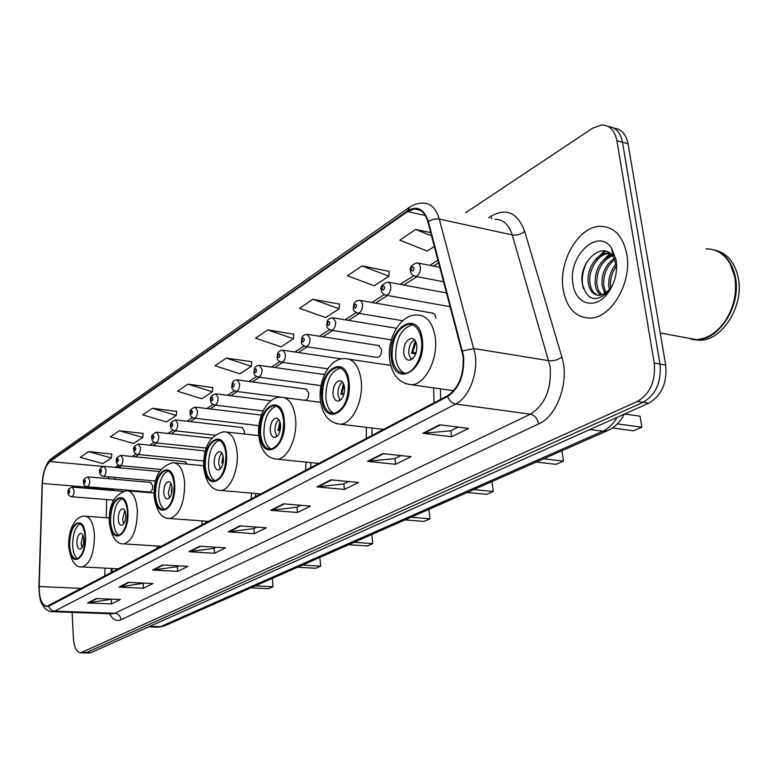 <?xml version="1.0" encoding="UTF-8"?>
<svg xmlns="http://www.w3.org/2000/svg" width="778" height="778" viewBox="0 0 778 778"><rect width="100%" height="100%" fill="white"/><g stroke="black" fill="none" stroke-linecap="round" stroke-linejoin="round"><path stroke-width="1.17" d="M435.884 318.27L434.931 314.448L432.587 313.096M376.756 357.335L377.573 357.462C380.296 356.596 381.628 353.912 381.57 349.4L378.594 345.52M304.606 400.203L305.229 400.281C307.573 399.503 308.73 397.023 308.701 392.851L306.055 389.078M244.253 434.007L244.428 431.168L242.055 427.521M205.081 452.028L203.428 450.725M187.158 464.135L185.183 461.685M149.794 492.027L150.105 492.056C151.768 491.443 152.614 489.391 152.634 485.9L150.65 482.428M115.018 477.42L114.697 479.258M113.996 489.012L113.958 490.558M113.724 500.118L71.43 496.734M112.081 568.504L111.993 572.423M440.533 399.454L440.455 388.854M371.952 435.563L372.079 428.007M310.655 467.831L310.84 462.638M255.544 496.841L255.709 493.495M205.723 523.069L205.839 521.192M160.472 546.895L160.531 546.195M202.406 460.848L203.719 460.488M89.013 652.975L90.977 652.645L648.794 403.179C661.611 395.594 667.252 382.883 665.705 365.038L628.04 143.774C626.037 134.059 621.321 128.837 613.871 128.117M72.15 612.403L73.375 638.106C74.134 647.471 76.604 652.372 80.795 652.81L637.338 401.467C650.126 393.824 655.766 381.035 654.249 363.093L616.886 140.711L622.478 142.248C620.484 132.493 615.768 127.271 608.318 126.561C615.768 127.271 620.484 132.493 622.478 142.248L659.997 364.065L622.478 142.248L628.04 143.774M637.338 401.467L643.085 402.323C655.883 394.709 661.524 381.959 659.997 364.065C661.524 381.959 655.883 394.709 643.085 402.323L86.533 652.557L643.085 402.323L648.794 403.179M84.588 652.878L86.533 652.557L84.588 652.878M626.767 254.036C622.877 235.753 613.978 226.515 600.052 226.31C578.239 226.573 558.215 261.904 563.194 289.64C566.724 308.224 575.72 317.706 590.171 318.095C611.333 318.153 632.281 282.414 626.767 254.036C622.877 235.753 613.978 226.515 600.052 226.31C578.239 226.573 558.215 261.904 563.194 289.64C566.724 308.224 575.72 317.706 590.171 318.095C611.333 318.153 632.281 282.414 626.767 254.036M463.075 356.227C464.135 374.675 458.952 387.852 447.525 395.769L47.02 606.266C41.886 605.449 39.26 598.865 39.172 586.505L42.391 483.439C43.033 472.723 45.581 465.419 50.025 461.529L407.565 211.587L414.499 208.922C420.84 208.796 425.284 213.065 427.851 221.73L463.075 356.227M463.562 355.964L428.279 221.312C424.029 208.757 417.105 205.295 407.487 210.926L50.006 461.033C45.455 465.03 42.839 472.518 42.177 483.488L38.958 586.534C39.25 601.015 42.479 607.599 48.654 606.295L447.622 396.498C459.341 388.387 464.651 374.879 463.562 355.964M111.74 599.177L87.622 602.96L111.526 603.903L120.405 599.537L96.346 598.545L87.622 602.96M111.273 599.41L111.526 603.903M144.076 583.121L118.956 587.108L143.415 588.236L152.945 583.549L128.321 582.362L118.956 587.108M143.123 583.597L143.415 588.236M178.843 565.859L177.209 566.666L152.624 570.06L177.656 571.402L187.906 566.355L162.719 564.954L152.624 570.06M177.326 566.608L177.656 571.402M216.323 547.245L214.038 548.373L188.918 551.699L214.534 553.275L225.601 547.838L199.81 546.185L188.918 551.699M214.154 548.315L214.534 553.275M458.203 427.103L450.705 430.827L422.862 433.297L451.59 436.759L468.589 428.406L439.687 424.778L422.862 433.297M450.832 430.759L451.59 436.759M400.884 455.577L394.777 458.602L367.469 461.335L395.564 464.301L411.047 456.686L382.766 453.584L367.469 461.335M394.913 458.543L395.564 464.301M348.622 481.533L343.711 483.974L316.938 486.902L344.401 489.44L358.561 482.486L330.922 479.832L316.938 486.902M343.837 483.906L344.401 489.44M300.785 505.292L296.885 507.227L270.676 510.319L297.507 512.488L310.5 506.108L283.493 503.833L270.676 510.319M297.011 507.159L297.507 512.488M256.837 527.114L253.803 528.622L228.149 531.841L254.367 533.698L266.339 527.815L239.945 525.87L228.149 531.841M253.929 528.563L254.367 533.698M616.886 140.711C614.727 130.373 609.651 125.132 601.647 125.005L592.7 128.166L465.643 212.744M176.674 411.348L152.4 408.285L142.724 414.859L166.434 421.919L176.275 415.481L176.694 411.144M143.113 433.463L119.384 430.72L110.369 436.837L133.524 443.479L142.695 437.469L143.133 433.268M111.818 454.089L88.614 451.619L80.212 457.338L102.822 463.591L111.38 457.979L111.838 453.895M293.763 334.18L267.768 329.901L255.563 338.197L281.091 346.832L293.471 338.722L293.783 333.957M339.422 304.091L312.824 299.287L299.559 308.302L325.719 317.589L339.179 308.778L339.432 303.858M389.126 271.327L361.935 265.93L347.455 275.762L374.276 285.789L388.942 276.19L389.136 271.094M430.72 232.603L415.647 229.432L399.795 240.198L427.278 251.07L434.377 246.422M212.764 387.561L187.926 384.147L177.51 391.227L201.803 398.764L212.394 391.82L212.783 387.356M226.272 358.094L215.01 365.748L239.906 373.8L251.343 366.312L251.693 361.702L226.272 358.094L251.343 366.312M267.768 329.901L293.471 338.722M312.824 299.287L339.179 308.778M361.935 265.93L388.942 276.19M415.647 229.432L431.576 235.841M187.926 384.147L212.394 391.82M152.4 408.285L176.275 415.481M119.384 430.72L142.695 437.469M88.614 451.619L111.38 457.979M685.399 337.623L696.203 339.616C706.589 338.994 715.838 333.373 723.958 322.773C733.703 308.681 737.291 293.355 734.743 276.803L730.289 264.024C724.406 253.891 716.305 248.843 705.977 248.892M688.365 338.167L693.85 339.189M690.99 339.286L696.835 339.743C719.475 340.112 741.512 305.112 735.375 276.949C732.04 261.778 724.474 252.665 712.677 249.602M692.741 339.568L699.694 340.268C722.344 340.647 744.39 305.705 738.234 277.581C734.724 261.885 726.778 252.704 714.408 250.049M609.407 289.679L608.834 286.499C608.25 278.067 610.691 270.54 616.157 263.917M610.711 288.113L610.535 286.839C609.933 279.351 611.926 272.378 616.507 265.92M604.798 293.471L601.987 285.108C601.491 273.661 605.547 264.744 614.173 258.354M605.887 292.781L603.709 285.458C603.174 274.712 606.84 266.057 614.717 259.492M600.81 295.134C597.601 292.723 595.705 288.92 595.102 283.717C594.869 269.441 600.431 259.852 611.79 254.941M612.821 254.717L613.93 254.581M601.773 294.881L598.447 290.301L596.833 284.067C596.502 270.52 601.695 261.048 612.393 255.641M612.189 286.061L609.339 290.029L604.457 293.656L599.527 295.309C593.283 295.251 589.491 290.923 588.178 282.307C586.554 269.392 596.551 252.996 607.686 253.025L609.417 253.404C598.282 253.375 588.285 269.752 589.909 282.657C590.774 289.387 593.488 293.607 598.058 295.3M604.457 293.656L609.806 289.231L612.403 285.594M616.662 267.331L616.672 266.698M616.166 259.969L611.605 248.163C597.874 227.001 567.463 256.409 572.997 284.145C575.409 303.615 594.052 310.062 606.577 294.774C614.562 284.67 617.761 273.068 616.166 259.969M616.409 265.279L613.19 256.711C602.629 239.994 578.988 261.875 582.168 282.647C586.427 299.968 595.082 303.109 608.153 292.071L606.577 294.774M583.549 288.92C581.127 280.557 582.245 271.58 586.904 261.982M598.515 256.652L605.401 251.109M605.274 258.277L610.506 253.686M610.934 288.492L607.278 293.569M594.159 261.184L604.487 250.954M600.859 262.974L610.001 253.278M614.095 266.553L616.069 263.518M421.472 340.054C419.77 329.6 415.53 324.309 408.742 324.202C397.334 327.946 391.781 338.955 392.102 357.219C393.707 367.741 397.966 373.1 404.881 373.275C414.441 373.129 423.621 355.001 421.472 340.054M412.612 324.805L412.389 324.815C400.952 328.549 395.399 339.529 395.73 357.763C396.838 365.942 399.863 371.116 404.813 373.275M612.422 427.949L633.593 430.798L641.869 427.219L617.333 423.864M641.869 427.219L640.07 416.191L624.608 413.993M416.823 345.49C416.074 340.842 414.188 338.488 411.154 338.43C406.077 340.074 403.607 344.965 403.753 353.095C404.482 357.763 406.379 360.126 409.432 360.195C414.509 358.561 416.969 353.659 416.823 345.49M414.45 339.762C410.376 342.553 408.499 347.26 408.82 353.883L411.241 359.669M412.34 358.95L412.165 358.347L413.351 357.987M415.734 353.941L411.562 353.3L415.257 340.783M415.919 342.009L412.661 352.658L411.562 353.3M412.661 352.658L416.181 352.638M348.369 382.766C346.891 372.652 343.108 367.517 337 367.372C327.081 370.736 322.218 380.928 322.413 397.928C323.794 408.1 327.596 413.293 333.811 413.507C343.72 410.201 348.573 399.95 348.369 382.766M340.307 367.897C330.485 371.446 325.69 381.609 325.924 398.385C326.896 406.369 329.639 411.406 334.161 413.478M434.007 402.887L433.618 387.882M536.236 462.064L556.095 464.32L563.476 461.121L543.589 458.826M563.476 461.121L561.959 450.725L563.476 461.121M344.576 387.532C343.934 383.039 342.242 380.753 339.509 380.675C335.094 382.154 332.935 386.685 333.023 394.251C333.655 398.764 335.347 401.059 338.099 401.147C342.514 399.678 344.673 395.136 344.576 387.532M342.524 382.037C339.198 384.75 337.671 389.039 337.944 394.903L340.035 400.446M341.386 399.26L341.873 398.657M343.866 394.592L340.822 394.183L343.506 383.544M344.022 384.838L341.795 393.619L340.822 394.183M341.795 393.619L344.139 393.59M283.63 420.587C282.356 410.803 278.962 405.815 273.438 405.63C264.734 408.693 260.436 418.165 260.533 434.075C261.739 443.907 265.142 448.945 270.754 449.198C279.448 446.193 283.737 436.653 283.63 420.587M276.326 406.116C267.895 409.636 263.771 419.079 263.936 434.455C264.773 442.225 267.253 447.107 271.376 449.11M366.253 438.559L366.389 427.326M467.199 492.493L486.639 494.361L493.271 491.492L473.802 489.586M493.271 491.492L491.968 481.572L493.271 491.492M280.547 424.788C279.992 420.441 278.475 418.224 276.005 418.136C272.135 419.478 270.219 423.699 270.267 430.779C270.812 435.135 272.329 437.362 274.819 437.469C278.689 436.127 280.595 431.907 280.547 424.788M278.787 419.556C276.054 422.172 274.809 426.091 275.033 431.313L276.822 436.594M280.07 430.73L277.989 430.497L279.886 421.627M280.284 423.047L278.864 429.991L277.989 430.497M278.864 429.991L280.245 429.971M225.912 454.303C224.803 444.841 221.749 439.998 216.731 439.784C209.039 442.575 205.207 451.444 205.227 466.382C206.267 475.883 209.331 480.775 214.417 481.057C222.109 478.305 225.931 469.387 225.912 454.303M219.308 440.251C212.005 443.713 208.407 452.524 208.523 466.703C209.243 474.23 211.48 478.976 215.234 480.93M305.647 470.466L305.987 462.142M405.037 519.889L424.029 521.435L430.03 518.838L410.988 517.263M430.03 518.838L428.902 509.366L430.03 518.838M223.403 458.048C222.916 453.837 221.555 451.687 219.318 451.58C215.885 452.815 214.183 456.754 214.193 463.406C214.67 467.617 216.031 469.776 218.287 469.893C221.711 468.677 223.422 464.719 223.403 458.048M221.905 453.088C219.659 455.597 218.628 459.185 218.812 463.853L220.33 468.852M223.082 463.075L221.827 462.959L223.062 455.859M223.364 457.59L222.605 462.502L221.827 462.959M222.605 462.502L223.189 462.492M174.126 484.558C173.163 475.397 170.401 470.7 165.831 470.457C158.984 473.024 155.542 481.349 155.493 495.44C156.388 504.63 159.159 509.376 163.798 509.678C170.635 507.149 174.078 498.776 174.126 484.558M168.165 470.914C161.775 474.308 158.615 482.564 158.683 495.703C159.305 502.987 161.318 507.587 164.742 509.502M251.119 499.175L251.498 493.126M348.768 544.688L367.323 545.962L372.769 543.608L354.175 542.305M372.769 543.608L371.796 534.535L372.769 543.608M172.094 487.903C171.675 483.828 170.44 481.738 168.398 481.621C165.354 482.759 163.818 486.464 163.798 492.727C164.207 496.802 165.442 498.902 167.503 499.029C170.547 497.91 172.084 494.195 172.094 487.903M170.839 483.226L168.272 493.106L169.546 497.813M171.87 492.192L171.316 492.143L172.006 486.989M171.938 491.793L171.316 492.143M127.398 511.846C126.571 502.987 124.062 498.416 119.89 498.163C113.753 500.526 110.632 508.374 110.525 521.707C111.312 530.606 113.821 535.206 118.052 535.527C124.188 533.183 127.3 525.296 127.398 511.846M122.02 498.61C116.399 501.927 113.598 509.697 113.627 521.931C114.152 528.962 115.971 533.416 119.083 535.303M201.794 525.14L202.134 520.92M297.595 567.24L315.703 568.29L320.672 566.141L302.516 565.071M320.672 566.141L319.836 557.437L320.672 566.141M125.773 514.861C125.414 510.913 124.295 508.89 122.418 508.763C119.686 509.814 118.305 513.295 118.256 519.227C118.616 523.176 119.734 525.218 121.611 525.345C124.344 524.314 125.735 520.813 125.773 514.861M124.733 510.475L122.593 519.548L123.653 523.954M125.657 518.197L125.793 516.456M85.035 536.596C84.316 528.009 82.03 523.575 78.199 523.302C72.665 525.5 69.835 532.92 69.68 545.563C70.36 554.179 72.646 558.653 76.526 558.983C82.05 556.815 84.89 549.356 85.035 536.596M80.163 523.759C75.194 526.998 72.694 534.33 72.685 545.748C73.132 552.536 74.776 556.854 77.615 558.721M156.971 548.743L157.234 545.991M250.856 587.837L268.527 588.693L273.078 586.729L255.359 585.853M273.078 586.729L272.349 578.365L273.078 586.729M83.742 539.319C83.421 535.497 82.41 533.523 80.698 533.397C78.228 534.369 76.964 537.666 76.905 543.297C77.217 547.119 78.228 549.103 79.959 549.239C82.419 548.276 83.684 544.97 83.742 539.319M82.886 535.245L81.107 543.559L81.982 547.654M157.244 627.156L160.433 626.669L602.775 431.226C608.415 428.659 613.2 424.039 617.11 417.348M589.88 429.524L602.775 431.226L607.492 430.662L164.43 625.93L158.362 627.194L148.559 626.893M665.705 365.038L654.249 363.093M90.977 652.645L82.079 652.47M164.43 625.93L160.433 626.669L149.804 626.339M488.555 217.85L491.55 215.914C506.643 207.677 517.701 212.841 524.703 231.387L561.891 357.141C569.661 381.181 557.291 416.133 538.668 423.932L121.008 619.726C120.454 615.923 118.421 613.774 114.92 613.268L530.382 414.178C545.096 404.813 551.69 388.971 550.143 366.623L512.235 234.927C508.831 224.434 503.045 219.221 494.896 219.27M121.008 619.726C116.554 621.573 112.713 619.58 109.474 613.725M111.701 613.803L114.92 613.268L54.645 611.119L51.494 611.664M407.487 210.926L409.724 207.104L412.35 205.509L417.864 203.515L422.542 203.126C430.458 202.961 436.03 208.271 439.269 219.056L475.261 354.7C478.139 374.111 468.57 397.928 455.714 404.045C452.057 403.296 449.363 400.777 447.622 396.498M462.589 350.936L474.055 348.573L548.86 360.7C553.489 361.109 557.826 359.922 561.891 357.141M50.006 461.033L52.107 457.979C46.748 461.568 43.422 470.097 42.138 483.546L42.129 483.653M42.177 483.488L38.91 586.622M524.703 231.387C520.89 234.353 516.738 235.53 512.235 234.927L438.568 218.929L433.754 219.143L428.279 221.312M38.958 586.534L38.919 586.563C39.746 603.806 41.535 602.347 43.325 606.412C45.708 609.826 48.82 611.596 52.661 611.712L111.847 613.813M48.654 606.295C49.753 609.223 51.756 610.827 54.645 611.119L455.714 404.045L530.382 414.178C534.719 415.287 537.481 418.535 538.668 423.932M491.521 218.511L491.55 215.914M50.025 461.529L103.095 466.44M108.93 476.885L108.385 478.703M106.965 488.419L106.926 489.965M42.391 483.439L106.946 488.866C111.235 489.255 113.296 489.77 113.16 490.383L113.16 490.49M39.172 586.505L81.622 588.411M106.683 499.554L106.236 517.73M104.991 568.135L104.787 576.216M407.565 211.587L425.294 215.448M438.004 260.124L429.835 265.366M413.585 275.801L400.193 284.388M384.206 294.648L371.972 302.506M356.236 312.6L345.072 319.768M329.571 329.716L319.398 336.252M304.13 346.045L294.862 351.996M279.827 361.644L271.405 367.051M256.584 376.562L248.941 381.463M234.343 390.838L227.429 395.273M213.026 404.511L206.783 408.518M192.584 417.63L186.973 421.238M172.969 430.224L167.941 433.453M154.132 442.312L149.648 445.191M136.014 453.944L132.036 456.491M118.587 465.127L115.086 467.374M116.7 467.52L120.502 466.158M229.053 531.821L240.703 525.928M271.61 510.3L284.271 503.901M317.901 486.892L331.72 479.909M368.441 461.335L383.583 453.681M423.864 433.307L440.523 424.885M189.813 551.66L200.559 546.234M153.499 570.031L163.448 565.003M119.802 587.069L129.031 582.401M88.449 602.921L97.046 598.574M391.305 357.676C393.853 389.117 426.733 371.038 422.308 339.568C418.972 307.738 386.851 327.626 391.305 357.676M453.71 390.721L411.562 384.76C399.104 383.379 391.801 374.899 389.642 359.329C387.065 338.644 400.242 314.186 417.047 315.012C426.714 315.148 432.792 322.646 435.262 337.496C438.393 358.794 425.206 384.604 411.562 384.76L405.124 383.525M321.703 398.336C323.765 428.104 352.794 412.155 349.098 382.329C346.395 352.191 317.988 369.774 321.703 398.336M383.651 429.398L340.385 424.195C328.841 422.853 322.15 414.684 320.341 399.707C318.241 380.316 329.678 357.909 344.897 358.6C353.601 358.794 359.028 366.078 361.167 380.442C363.734 400.398 352.308 424.059 340.385 424.195L335.6 423.436M259.91 434.445C261.564 462.706 287.374 448.527 284.281 420.198C282.083 391.577 256.789 407.234 259.91 434.445M318.941 463.464L277.182 459.185C266.864 458.388 260.718 450.52 258.763 435.592C257.061 417.329 267.068 396.673 280.984 397.247C288.862 397.49 293.724 404.57 295.582 418.467C297.702 437.226 287.675 459.078 277.182 459.185L273.564 458.699M204.663 466.712C205.995 493.622 229.082 480.93 226.495 453.963C224.716 426.714 202.037 440.747 204.663 466.712M261.019 493.962L220.699 490.441C211.577 490.325 205.907 482.739 203.7 467.685C203.146 447.165 209.895 435.184 223.967 431.751C231.124 432.043 235.501 438.909 237.115 452.358C238.865 470.068 229.996 490.344 220.699 490.441L217.918 490.13M154.987 495.732C156.038 521.416 176.83 509.989 174.651 484.247C173.212 458.252 152.77 470.904 154.987 495.732M208.864 521.416L169.905 518.518C161.805 518.984 156.553 511.671 154.17 496.559C153.354 477.721 159.558 466.45 172.784 462.745C179.31 463.075 183.268 469.747 184.668 482.759C184.619 503.026 179.699 514.948 169.905 518.518L167.737 518.323M110.068 521.97C110.894 546.526 129.702 536.188 127.874 511.574C126.726 486.727 108.21 498.183 110.068 521.97M137.356 510.183C137.229 529.351 132.775 540.584 123.994 543.89C116.447 544.493 111.575 537.423 109.367 522.68C108.58 504.951 114.317 494.302 126.571 490.743C132.552 491.093 136.14 497.58 137.356 510.183M69.261 545.816C69.894 569.331 87 559.927 85.463 536.343C84.559 512.546 67.696 522.981 69.261 545.816M118.752 568.864L82.293 566.929C75.495 567.959 70.944 561.133 68.668 546.428C68.376 535.546 70.788 526.842 75.884 520.336C78.831 517.36 81.758 515.97 84.656 516.154C90.131 516.534 93.409 522.835 94.459 535.05C94.274 553.226 90.219 563.856 82.293 566.929L80.922 566.831M443.723 281.753L415.647 276.423C412.252 275.393 410.541 273.516 410.502 270.802C409.423 267.282 411.62 264.637 417.086 262.867L419.284 263.907L420.451 267C420.519 272.203 418.914 275.344 415.647 276.423L414.314 276.122M411.368 269.83C412.603 271.921 413.507 271.337 414.091 268.07C412.855 265.979 411.951 266.562 411.368 269.83M450.336 306.756L386.238 295.27C383 294.366 381.327 292.528 381.21 289.756C379.907 286.994 382.027 284.427 387.57 282.054L389.681 283.085L390.789 286.148C390.848 291.196 389.331 294.24 386.238 295.27L385.042 295.027M382.017 288.852C383.184 290.914 384.04 290.359 384.604 287.17C383.437 285.108 382.582 285.672 382.017 288.852M402.644 320.731L358.24 313.223C354.612 312.027 352.979 310.218 353.329 307.796C354.136 304.957 352.502 301.329 359.465 300.318L361.498 301.349L362.558 304.363C362.606 309.274 361.167 312.221 358.24 313.223L357.17 313.009M354.078 306.96C355.176 309.002 355.993 308.467 356.538 305.355C355.439 303.323 354.612 303.858 354.078 306.96M391.392 339.889L331.554 330.319C328.034 329.211 326.429 327.431 326.75 324.99C327.509 322.364 325.953 318.659 332.692 317.725L335.658 321.732C335.688 326.497 334.316 329.366 331.554 330.319L330.592 330.144M327.441 324.212C328.481 326.225 329.269 325.719 329.794 322.685C328.754 320.682 327.966 321.188 327.441 324.212M377.573 357.462L306.085 346.638C302.661 345.588 301.096 343.847 301.387 341.406C302.117 338.887 300.619 335.24 307.145 334.326L309.984 338.304C310.014 342.942 308.71 345.724 306.085 346.638L305.219 346.492M302.029 340.676C303.021 342.67 303.77 342.184 304.276 339.227C303.284 337.244 302.535 337.73 302.029 340.676M327.742 368.821L281.753 362.227C278.446 361.264 276.91 359.553 277.163 357.083C277.814 354.787 276.462 350.995 282.745 350.197L285.468 354.126C285.487 358.648 284.242 361.342 281.753 362.227L280.975 362.101M277.756 356.412C278.699 358.366 279.409 357.909 279.905 355.021C278.962 353.056 278.252 353.523 277.756 356.412M321.042 385.625L258.481 377.136C255.262 376.221 253.764 374.539 253.988 372.079C254.62 369.881 253.317 366.156 259.414 365.359L262.03 369.249C262.04 373.654 260.854 376.289 258.481 377.136L257.781 377.029M254.552 371.446C255.437 373.382 256.127 372.944 256.604 370.124C255.709 368.189 255.028 368.626 254.552 371.446M281.441 397.218L236.211 391.402C233.069 390.537 231.601 388.883 231.815 386.433C232.408 384.41 231.154 380.607 237.086 379.878L239.605 383.729C239.605 388.028 238.467 390.585 236.211 391.402L235.569 391.315M232.33 385.849C233.186 387.755 233.838 387.327 234.304 384.575C233.449 382.659 232.797 383.087 232.33 385.849M263.1 410.959L214.874 405.075C211.801 404.249 210.371 402.625 210.566 400.184C209.671 397.451 211.383 395.312 215.701 393.794L218.112 397.597C218.103 401.788 217.023 404.278 214.874 405.075L214.29 404.998M211.052 399.639C211.859 401.516 212.491 401.108 212.939 398.414C212.131 396.537 211.499 396.936 211.052 399.639M258.967 425.644L194.403 418.185C191.427 417.426 190.026 415.831 190.192 413.381C189.326 410.706 190.989 408.625 195.19 407.127L197.515 410.901C197.495 414.985 196.464 417.416 194.403 418.185L193.878 418.117M190.649 412.855C191.417 414.723 192.02 414.324 192.458 411.688C191.689 409.831 191.087 410.22 190.649 412.855M214.65 435.135L174.768 430.769C171.85 430.039 170.479 428.464 170.635 426.033C169.779 423.465 171.403 421.433 175.507 419.925L177.744 423.66C177.724 427.657 176.732 430.02 174.768 430.769L174.282 430.711M171.063 425.547C171.792 427.385 172.376 427.015 172.794 424.428C172.064 422.59 171.481 422.969 171.063 425.547M206.258 448.089L155.892 442.847C153.042 442.157 151.7 440.611 151.846 438.199C151.02 435.68 152.605 433.696 156.602 432.218L158.761 435.913C158.731 439.823 157.778 442.128 155.892 442.847L155.464 442.799M152.255 437.742C152.945 439.551 153.499 439.191 153.918 436.662C153.217 434.853 152.663 435.213 152.255 437.742M202.795 460.887L137.755 454.469C134.964 453.807 133.641 452.281 133.787 449.888C132.97 447.457 134.516 445.502 138.435 444.044L140.507 447.69C140.478 451.512 139.554 453.769 137.755 454.469L137.356 454.42M134.166 449.46C134.837 451.25 135.372 450.9 135.771 448.42C135.1 446.63 134.565 446.98 134.166 449.46M160.91 469.445L120.308 465.643C117.575 465.001 116.272 463.503 116.418 461.13C115.611 458.777 117.118 456.871 120.96 455.412L122.953 459.02C122.914 462.764 122.029 464.972 120.308 465.643L119.938 465.604M116.768 460.732C117.41 462.492 117.925 462.161 118.314 459.73C117.682 457.97 117.167 458.3 116.768 460.732M155.668 481.037L103.513 476.399C100.829 475.786 99.555 474.308 99.691 471.964C98.894 469.679 100.372 467.811 104.126 466.353L106.051 469.931C106.012 473.588 105.166 475.747 103.513 476.399L103.173 476.369M100.022 471.585C100.634 473.325 101.13 473.005 101.51 470.622C100.897 468.881 100.411 469.202 100.022 471.585M150.105 492.056L87.321 486.765C84.705 486.201 83.45 484.743 83.577 482.399C82.799 480.152 84.248 478.314 87.914 476.904L89.771 480.444C89.723 484.023 88.906 486.133 87.321 486.765L87.01 486.736M83.888 482.039C84.471 483.76 84.948 483.449 85.317 481.105C84.744 479.394 84.267 479.695 83.888 482.039M74.075 490.568C74.027 494.079 73.239 496.14 71.722 496.763C69.145 496.208 67.919 494.779 68.036 492.455C67.278 490.276 68.688 488.477 72.296 487.067L74.075 490.568M68.338 492.114C68.892 493.816 69.349 493.515 69.719 491.219C69.164 489.527 68.697 489.819 68.338 492.114M624.257 414.149C620.056 422.153 614.474 427.657 607.492 430.662M89.684 652.985L80.795 652.81M409.481 207.269L52.107 457.979M414.499 208.922L420.101 210.157M438.695 262.74L433.463 266.076M416.901 276.667L403.782 285.049M387.454 295.494L375.521 303.119M359.417 313.417L348.573 320.351M332.692 330.504L322.86 336.786M307.184 346.803L298.285 352.502M282.822 362.383L274.78 367.527M259.521 377.281L252.286 381.91M237.222 391.538L230.726 395.691M215.856 405.192L210.041 408.917M195.366 418.292L190.192 421.598M175.702 430.866L171.121 433.793M156.816 442.945L152.789 445.522M138.649 454.556L135.139 456.793M121.183 465.721L119.034 467.743M114.95 477.42L114.512 479.248M113.209 488.944L113.17 490.179M112.927 500.05L112.888 501.878M111.283 568.465L111.176 572.851M696.203 339.616L660.25 332.974M699.694 340.268L696.835 339.743M613.19 256.711L611.605 248.163M609.806 289.231L609.339 290.029M412.389 324.815L408.742 324.202M412.924 338.712L411.154 338.43M340.093 367.819L337 367.372M390.751 365.417L349.41 359.271M340.861 380.86L339.509 380.675M275.83 405.931L273.438 405.63M320.672 402.343L284.466 397.694M277.046 418.263L276.005 418.136M218.618 439.988L216.731 439.784M258.753 435.622L226.699 432.053M220.135 451.668L219.318 451.58M167.328 470.602L165.831 470.457M203.603 465.73L174.953 462.949M169.05 481.679L168.398 481.621M121.086 498.26L119.89 498.163M161.668 546.273L123.994 543.89M154.083 493.048L128.321 490.889M122.943 508.802L122.418 508.763M79.171 523.37L78.199 523.302M109.348 517.954L86.066 516.261M439.91 267.34L418.301 263.1M446.698 292.995L388.66 282.249M433.609 313.281L360.457 300.483M396.43 328.267L333.587 317.871M379.431 345.646L307.952 334.452M341.416 358.901L283.474 350.304M324.523 374.519L260.076 365.456M306.678 389.165L237.689 379.965M270.9 400.777L216.245 393.863M261.398 415.082L195.696 407.186M242.542 427.569L175.964 419.984M211.606 438.179L157.03 432.267M203.826 450.763L138.824 444.082M185.553 461.724L121.31 455.441M159.548 471.497L104.456 466.382M150.971 482.457L88.215 476.924M122.934 491.307L72.568 487.086"/></g></svg>
